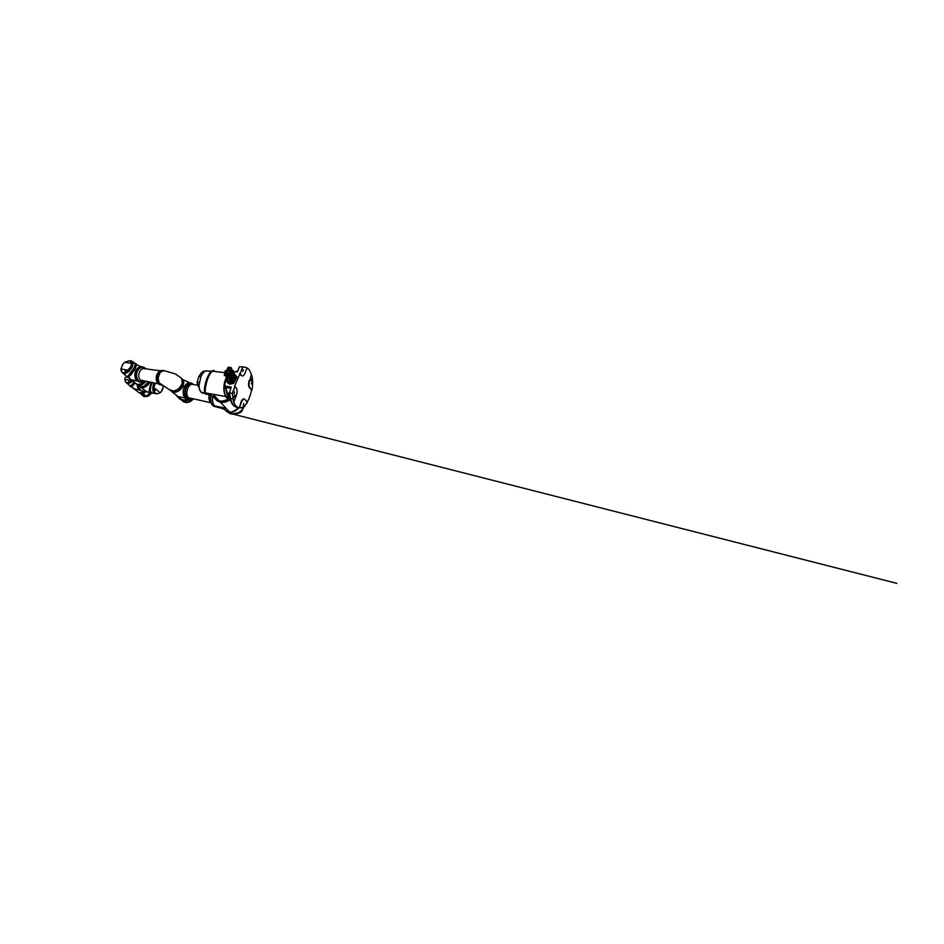 <?xml version="1.0" encoding="UTF-8"?>
<svg xmlns="http://www.w3.org/2000/svg" width="944" height="944" viewBox="0 0 944 944"><rect width="100%" height="100%" fill="white"/><g stroke="black" fill="none" stroke-linecap="round" stroke-linejoin="round"><path stroke-width="1.42" d="M229.073 377.01L228.46 377.494L228.991 376.904M229.451 375.854L229.935 376.715L229.132 376.621L230.135 375.936M229.534 375.464L230.548 375.688M230.206 376.691L230.714 375.712C229.97 375.948 229.84 376.255 230.324 376.644L231.304 377.435L229.026 377.624L230.407 376.986M228.165 378.721L227.303 377.742L227.905 375.653L227.339 376.703M226.631 374.957L226.1 373.069L226.784 375.393L229.876 374.461M228.578 375.677L228.401 375.087M229.062 375.983L228.023 376.479L228.554 375.747M226.194 376.833L225.368 374.178L224.318 375.57L225.769 370.721L226.808 370.083L227.693 371.275L226.56 372.137L227.256 376.951L226.348 376.526M228.861 374.249L228.424 375.122M229.05 373.246L229.463 374.697M231.103 374.497L230.537 375.511M230.678 375.181L231.787 374.685M230.419 374.721L231.256 374.768M231.304 374.803L231.941 373.966L231.103 373.47L231.233 374.461M230.324 376.644L231.563 376.184L230.749 375.677L230.36 376.963M230.926 375.877L231.646 375.382M227.492 377.423L228.059 378.709M229.026 377.624L228.118 377.506M227.386 378.627L226.43 376.337L227.244 378.603M228.519 378.768L227.256 377.812M228.07 375.924L226.949 375.169M226.324 376.809L227.02 376.526L226.324 376.809M231.209 375.759L231.304 377.435M230.124 376.125L230.832 375.842L230.124 376.125M228.873 376.42L228.342 375.712M228.696 373.682C228.767 374.308 229.085 374.343 229.652 373.789L230.206 374.497L228.672 373.682M229.652 373.789L228.826 373.411M232.236 373.446L228.873 373.057L227.327 374.166L227.421 375.228L228.047 374.272L227.303 374.178L228.802 373.376M227.421 375.157C228.165 374.91 228.295 374.603 227.811 374.225L228.047 374.272M229.321 374.933L228.625 375.724M230.324 375.004L229.368 374.898C229.439 375.535 229.758 375.57 230.324 375.004M231.669 375.193L230.891 375.7M227.374 376.75L227.988 376.113M230.183 377.895L230.891 377.624L230.183 377.895M229.84 378.084L230.867 379.063M231.551 378.686L230.442 378.485M231.091 378.084L231.374 377.388M230.053 378.969L229.085 377.706L229.699 378.922M228.79 373.694L229.486 373.411L228.79 373.694M229.014 373.305L229.864 373.293L228.932 373.187M228.023 374.261L228.649 373.753M227.233 374.638L227.917 374.355L227.233 374.638M228.932 375.818L229.298 375.11M229.451 374.898L230.159 374.615L229.451 374.898M231.575 373.6L231.115 374.32L231.575 373.6M229.286 380.869L229.416 380.68C229.451 380.751 228.566 380.833 230.301 381.518C229.262 381.152 229.073 380.904 229.711 380.762C230.749 381.128 230.938 381.376 230.289 381.518L230.714 381.423M229.463 381.093L230.56 381.293L229.463 381.093M232.33 393.447L235.127 386.403L232.118 393.424L229.463 392.975L230.584 398.427C231.717 403.442 233.664 406.357 236.425 407.159L238.62 407.607C236.413 406.994 234.702 404.893 233.487 401.318L232.33 393.447L233.227 398.911L230.159 398.285L230.348 399.147M231.233 387.241L229.463 392.975M236.932 407.265L236.425 407.159C233.569 406.333 231.516 403.725 230.253 399.336L227.421 393.282L224.79 383.937L226.678 379.358M235.717 371.971L237.935 370.544M236.094 371.735L234.136 371.794M234.796 396.527L234.855 394.934L234.124 397.011L234.796 396.527L233.841 396.362M234.56 391.902L234.065 393.648L234.56 391.902M243.776 403.477L243.316 405.129L243.776 403.477M251.588 379.358L251.21 380.81L251.588 379.358M251.777 382.32L251.352 383.913L251.777 382.32M229.604 397.99C228.224 397.129 227.256 395.418 226.678 392.834L224.79 383.937M243.328 369.706L242.891 371.393L243.328 369.706M245.652 367.287L242.643 366.909L245.759 367.44M230.159 398.285L229.014 392.787M231.056 387.028L225.876 386.249M229.439 373.116L231.634 371.7M237.392 371.901L239.469 366.72L242.643 366.909L240.142 373.765L242.797 367.063M234.041 401.283L236.354 395.359C237.392 392.244 237.345 389.719 236.189 387.783L234.903 386.438M241.086 401.778L241.57 401.873C242.431 399.808 243.399 398.852 244.484 398.993L247.434 402.368C244.897 406.286 242.207 408.044 239.387 407.631L241.086 401.778C241.935 399.725 242.903 398.769 243.989 398.911L244.166 398.97M241.57 401.873L239.387 407.631M249.299 387.512L249.782 387.583C248.815 385.754 248.791 383.382 249.735 380.456L251.34 374.898L252.249 377.34C252.862 381.47 252.732 385.884 251.859 390.545L249.299 387.512C248.331 385.695 248.307 383.323 249.251 380.397M249.782 387.583L251.859 390.545M251.788 375.075L249.735 380.456M244.366 406.003C242.632 407.478 240.921 408.056 239.21 407.725M233.864 401.389L233.416 398.864M240.012 373.564L234.513 386.379M242.042 375.936L239.634 373.517M239.634 373.706L240.649 375.157M247.104 367.83L244.956 373.352C244.177 375.216 243.257 376.09 242.195 375.983L241.145 375.216M251.34 374.898C250.443 371.452 249.027 369.116 247.092 367.889M247.186 402.05C249.133 398.84 250.538 394.993 251.423 390.545M234.702 374.367L236.991 376.809L233.687 383.394L229.64 384.196L227.351 382.497L227.539 380.444M234.844 374.874L236.696 376.762L233.675 383.111L229.864 383.948L227.575 382.249L227.775 380.751M230.678 382.273L230.832 382.332C231.327 382.757 230.395 383.299 230.194 383.04L230.678 382.273M232.979 375.264L230.714 379.051L226.749 378.544L226.442 377.553M230.065 373.517L231.032 373.623M226.843 376.361L227.197 375.523M227.48 381.577L230.301 383.807L233.628 382.922L235.493 379.571L233.664 383.04L230.336 383.925L227.575 382.19L227.787 380.774M235.375 379.523L236.507 376.55L234.879 375.004M235.493 376.479L234.183 381.529L232.897 382.308L228.094 381.164M227.032 375.311L226.619 376.326M226.218 377.293L226.182 378.721L230.725 379.394L231.953 378.65L233.192 375.57M235.54 379.641L236.708 376.727M233.392 378.166L233.498 376.857L234.124 378.969M232.967 375.287L233.463 377.281M233.05 371.086L231.953 376.609M233.546 374.131L234.065 375.299M226.536 374.603L225.935 373.234M224.766 373.116L224.318 375.665M226.253 376.385L225.25 374.249M225.887 376.337L226.029 377.765M224.401 373.069L225.404 370.685L226.808 370.083M233.9 378.992L234.289 379.04C235.068 378.756 235.339 377.954 235.103 376.621L233.463 371.381M234.289 379.04L233.841 377.329M231.693 376.739L232.991 375.087L233.876 376.892M232.071 376.786L232.413 374.001L231.174 373.446M227.174 370.131L233.144 370.496L232.413 374.001M233.758 373.977L234.372 376.326L233.652 373.966M227.693 371.275L232.885 371.842M231.363 368.951L227.351 368.538L228.2 367.228L230.749 367.476L232.177 370.662M227.351 368.538L227.457 369.765M232.141 370.26L231.422 368.408M228.247 367.228L230.973 367.487L231.634 368.431M214.276 371.429L213.427 370.815C212.011 370.815 210.359 372.892 208.471 377.045C205.285 384.161 204.234 393.919 206.417 394.45L207.704 394.214M212.978 370.85L212.695 370.78C210.996 371.098 209.332 373.163 207.715 376.963C206.016 380.727 204.246 387.37 204.6 391.536L206.276 394.368M211.149 371.476L208.258 375.606L205.745 382.273L204.612 387.89L205.037 393.459M209.485 373.411L207.503 377.14C204.848 383.146 203.692 390.851 204.789 392.975M211.527 371.134L205.568 370.98L203.562 372.325L200.895 376.42L198.972 385.884C199.373 389.919 200.565 392.315 202.535 393.093L203.007 393.2M206.37 370.815L205.568 370.98M203.562 372.325L201.638 372.408L203.656 371.252L206.842 370.803M198.972 385.884L199.573 390.084L201.261 392.291M197.957 385.813L197.202 383.24M205.119 393.695L200.801 391.984L197.343 383.689L197.438 385.388M197.095 382.591L199.255 382.025M197.992 385.317L197.39 383.712M198.051 385.589L197.921 384.102M198.582 377.104L197.154 382.167L197.886 383.948M227.185 397.554L226.442 397.731L228.177 397.943L226.088 396.622C223.162 393.53 223.055 384.291 225.994 378.52C223.055 384.291 223.162 393.53 226.088 396.622L228.082 397.931L226.43 396.681C223.551 393.624 223.409 384.597 226.241 378.792C223.409 384.597 223.551 393.624 226.43 396.681L228.436 397.99M228.531 397.058C227.339 395.63 226.619 393.471 226.359 390.604M214.182 397.707L216.211 399.701L219.244 400.929C222.678 401.495 226.017 400.575 229.274 398.144C224.542 401.448 220.188 401.967 216.2 399.701L213.332 396.02M205.757 392.964L213.12 394.285L219.244 400.929M213.12 394.285L226.088 396.622M226.772 411.065L222.737 408.622L216.2 406.888C213.32 405.708 212.105 402.215 212.577 396.421C212.164 400.74 212.825 403.902 214.595 405.908L226.1 408.339L229.321 411.832M210.901 395.383C209.969 400.799 211.668 405.92 214.453 406.51L215.48 406.604M190.9 398.663L188.186 399.182C185.661 398.592 184.115 394.415 184.965 390.132C185.767 385.848 188.741 382.627 191.278 383.122C188.741 382.627 185.767 385.848 184.965 390.132C184.115 394.415 185.661 398.592 188.186 399.182L188.352 399.218M230.242 399.312C225.545 402.581 221.215 403.076 217.238 400.811L215.444 399.123L217.238 400.811C221.215 403.076 225.545 402.581 230.242 399.312M215.35 399.041L217.391 400.976C221.333 403.23 225.64 402.758 230.312 399.536C227.091 401.896 223.799 402.781 220.436 402.203L226.1 408.339M181.283 378.096C185.826 381.836 178.263 392.716 172.138 391.111L169.979 390.025M171.1 391.017L173.177 392.031C179.277 393.636 186.806 382.827 182.275 379.087M216.223 406.888L214.595 405.908M217.285 400.905L220.436 402.203M190.464 383.087L189.862 382.898C187.313 382.332 184.304 385.494 183.466 389.778C182.593 394.061 184.139 398.285 186.688 398.864L187.573 398.958M179.218 398.262L178.298 397.318M177.92 396.976L179.773 398.663C182.511 400.35 185.472 400.551 188.635 399.265M189.26 399.288C186.027 400.834 182.876 400.763 179.797 399.052L176.917 396.091M190.594 398.958C188.812 400.185 186.841 400.763 184.705 400.681L179.254 398.698M187.301 400.433L190.759 398.887M189.378 399.749L190.959 398.781M192.918 399.076L187.998 402.203L182.416 400.787M193.178 399.135L191.467 400.811L192.965 399.088M191.313 400.728L189.673 401.849L191.443 400.822M181.46 399.996L183.419 401.613C183.136 401.731 186.428 402.911 187.773 402.404L189.673 401.849M187.797 402.404L189.06 401.943M182.345 379.158C184.458 381.116 184.009 385.435 181.272 388.621C178.558 391.819 174.203 393.117 171.761 391.536L181.626 399.572M181.744 378.638C184.21 380.326 184.092 384.739 181.378 388.137C178.699 391.559 174.121 393.034 171.596 391.382L171.643 391.43M178.404 397.4L179.738 398.58M188.505 399.253L184.033 400.02L181.602 399.501L171.784 391.559M178.534 397.53L179.62 398.474M182.334 379.146C183.962 380.833 184.163 383.158 182.924 386.108L184.328 386.969C185.803 384.031 187.596 382.662 189.709 382.863M173.318 392.138L173.318 392.161C176.552 392.893 181.213 389.99 182.924 386.108L182.924 386.108M184.328 386.969C182.499 390.781 182.935 396.15 185.177 398.049L178.381 396.645M185.189 398.038L186.629 398.852M224.743 409.484L226.855 411.631C230.395 413.071 234.277 411.726 238.49 407.572M226.029 411.088L231.787 412.292C234.596 411.501 236.991 409.967 238.985 407.69C236.791 410.133 234.407 411.667 231.882 412.292L231.929 412.257M231.787 412.292L226.855 411.631M227.823 412.198L233.451 414.133L238.431 412.776L241.357 410.546L244.284 406.073M231.917 414.074L238.431 412.776M241.357 410.546L241.534 411.608L239.929 412.788L236.047 413.838M169.672 389.719L173.92 391.123L178.676 388.94L182.18 383.901L182.546 382.167L181.236 378.06L175.419 373.942L164.421 370.709L161.153 371.641L159.949 372.915L158.368 376.526L158.179 379.736C158.533 382.391 159.713 384.149 161.743 385.022L162.108 385.105M157.849 373.989C156.916 375.936 156.61 377.978 156.952 380.113M159.017 384.007C155.288 381.4 156.716 372.148 161.058 370.791M157.023 380.172C156.669 377.954 156.999 375.842 158.002 373.836M161.341 384.916L160.633 384.833C158.061 384.291 156.35 380.526 157.046 376.703C157.707 372.868 160.586 370.024 163.159 370.532L163.548 370.626M160.633 384.833L161.754 385.034C159.194 384.503 157.483 380.751 158.155 376.939C159.206 372.715 161.223 370.626 164.209 370.673M160.161 384.149C156.527 381.447 158.002 372.302 162.297 370.957M139.913 381.966L137.305 380.951C132.125 377.305 136.03 365.363 141.848 366.85L142.214 366.933M140.585 382.119L138.497 381.164C133.423 377.576 137.092 365.776 142.863 366.968C137.057 365.729 133.34 377.553 138.438 381.152L140.503 382.108M126.095 372.266L126.862 371.995M126.779 371.806L125.93 372.089M126.708 371.405L126.72 371.122C126.531 369.871 124.82 370.378 125.233 371.901L125.328 372.243C123.817 372.892 122.708 372.88 122.012 372.231L120.926 368.974L128.16 370.201L129.08 371.193L132.148 367.157L133.139 363.664L132.738 361.894L130.673 360.82M126.461 376.208L126.862 376.916L128.632 376.219L134.685 367.948M127.051 377.093L127.31 377.317C128.148 377.529 129.529 376.503 131.452 374.213L134.921 368.868C135.936 367.027 136.915 363.641 135.853 363.711L135.653 363.558M134.414 368.49C135.794 365.611 136.16 363.924 135.511 363.428L135.204 363.405C137.116 363.652 131.747 373.718 128.455 375.972C127.287 376.857 126.614 376.904 126.437 376.113M128.632 376.219L126.673 376.373L122.944 373.199C124.549 374.001 126.59 373.34 129.08 371.193M132.467 361.517L134.909 363.381C135.57 363.782 135.216 365.399 133.871 368.219L128.266 375.724M121.859 366.98L122.484 364.809M122.496 364.573L124.632 362.295L131.83 363.405L130.709 366.838L126.767 371.381L127.11 372.62L126.118 373.022L125.233 371.901M131.051 361.599L130.956 361.387C129.812 362.26 130.001 362.567 131.511 362.295L131.83 363.405L133.139 363.664M130.956 361.387L129.623 360.679L124.632 362.295M131.369 361.446L132.821 362.071L131.759 362.177M125.576 371.7L126.72 371.122M130.992 362.472L130.874 361.788M130.555 362.39L132.821 362.071M131.83 361.21L132.03 362.048M125.564 372.75L125.705 372.148M126.118 373.022L125.941 372.101M126.059 372.255L126.992 372.243M125.965 371.912L126.767 371.771M135.818 383.524L128.278 377.152M131.841 379.96L137.269 380.939C134.673 378.981 134.001 373.871 135.936 370.39L134.555 369.564M137.387 384.338C138.851 384.586 140.444 384.102 142.166 382.898L143.665 381.588M139.464 381.919L137.281 380.928M141.116 366.779C139.004 366.838 137.281 368.042 135.936 370.39L135.936 370.39M160.268 384.763C157.589 384.196 155.878 380.432 156.551 376.656C157.589 372.479 159.654 370.414 162.746 370.485C157.672 369.187 154.132 380.515 158.616 383.913L160.515 384.81L158.852 383.948C154.403 380.574 157.872 369.316 162.934 370.508M149.742 382.249C148.114 385.659 144.149 388.267 141.588 387.654L140.007 386.828M148.385 382.013C146.072 385.459 143.453 387.064 140.538 386.828L139.193 386.214M153.518 389.754L153.801 390.556M159.147 392.869L159.973 392.916L157.577 390.438L153.872 387.736L154.12 389.365C155.3 388.68 155.831 390.556 154.556 390.958L155.028 390.108L154.238 389.459M154.556 390.958L153.73 391.217L153.683 389.695M149.754 392.138L142.461 391.005M149.777 382.261L150.993 382.816M140.75 390.238C139.5 389.223 138.768 387.713 138.579 385.695M140.031 386.851L146.355 391.418M141.612 387.654L141.612 387.677C144.161 388.279 148.102 385.718 149.742 382.32L149.742 382.32M138.556 385.683C138.898 388.55 140.113 390.309 142.214 390.958L142.037 390.922C139.901 390.261 138.685 388.468 138.367 385.53C138.685 388.468 139.901 390.261 142.037 390.922L139.452 389.955C138.025 388.786 137.293 387.028 137.258 384.68M151.842 392.999L150.202 391.182C149.801 388.786 150.391 385.943 151.96 382.65M151.146 382.509L149.294 389.577C149.341 391.736 149.907 392.94 150.981 393.2L151.264 393.211M151.064 382.674L151.3 383.347C150.013 386.415 149.553 389.034 149.919 391.194L151.465 393.27L152.48 393.117M152.35 393.093C151.264 393.353 150.544 392.704 150.202 391.182L149.919 391.194M150.497 391.158C150.12 389.093 150.568 386.556 151.831 383.547L151.925 383.335M153.907 382.993L152.621 387.654L153.07 390.84C153.011 391.736 153.978 392.692 155.961 393.742L156.964 393.801M162.403 389.412L161.471 391.076M152.621 387.654L153.872 387.736L155.288 383.24M162.073 385.093L163.194 386.438L162.734 389.199M154.344 390.627L154.238 391.087C154.745 392.798 155.76 393.707 157.27 393.801L151.831 392.999M153.884 389.435L153.117 389.671L153.884 389.471M153.73 391.217L153.117 389.671M153.199 390.969L152.834 389.978M153.294 389.801L153.896 389.612M153.754 389.671L154.073 390.509M145.577 381.518C143.276 384.255 140.916 385.482 138.485 385.211L136.915 384.385M143.759 381.541C141.588 383.701 139.476 384.633 137.411 384.361L135.842 383.535M130.048 381.907L129.458 382.32L130.119 382.072M129.458 382.32L128.75 382.285C127.369 382.827 126.354 382.78 125.694 382.119L124.702 379.169L132.573 380.963M129.883 381.364L130.012 381.305C129.824 380.172 128.29 380.597 128.655 381.978L128.95 382.745M130.166 386.308L130.461 386.603C131.452 386.875 132.998 385.659 135.086 382.945M134.437 382.438L131.523 385.541C130.484 386.249 129.859 386.249 129.647 385.53L130.06 386.261L131.688 385.766L134.65 382.603M131.688 385.766L129.741 385.6M134.213 382.261L131.358 385.305M125.812 382.237L126.602 383.063C128.065 383.83 129.918 383.264 132.125 381.388M125.517 377.258L124.702 379.169M131.605 380.208L129.446 382.993M130.048 381.541L130.366 382.237M130.355 382.65L129.505 382.379M128.974 381.813L129.753 381.022M138.143 392.008L131.369 386.521M134.508 388.916L139.464 389.955M139.476 392.704C140.88 392.975 142.379 392.515 144.007 391.335C141.942 392.822 140.125 393.164 138.615 392.362L131.074 386.627M141.163 390.733L140.951 390.686C138.65 389.943 137.423 387.949 137.281 384.704M138.166 392.02L138.768 392.48C140.314 393.294 142.155 392.94 144.279 391.394C142.627 392.633 141.093 393.105 139.653 392.834L140.597 393.554C142.214 393.849 143.925 393.235 145.73 391.701C143.925 393.235 142.214 393.849 140.597 393.554L144.255 396.338C146.485 396.669 148.621 395.583 150.674 393.105M141.624 390.792L140.916 390.674M129.304 382.013L130.036 381.872M139.051 392.633L139.712 393.2M141.978 393.919L142.556 394.557M143.877 394.816L144.621 394.604C144.267 395.524 141.6 394.391 141.989 393.908L144.621 394.604M142.662 394.616L142.509 394.521C142.19 393.778 142.709 393.66 144.09 394.179L143.748 394.84M144.007 394.58L142.544 394.25M143.311 394.203L143.228 394.84L142.544 394.38L143.311 394.203M143.335 394.804L142.851 394.273L143.795 394.663M143.771 395.973L142.886 395.607L143.771 395.973C145.99 396.291 148.125 395.217 150.167 392.751C148.125 395.217 145.99 396.291 143.771 395.973M144.456 396.633L147.677 396.327L151.335 393.247L148.763 395.737M229.097 377.069L228.495 377.517L229.097 377.069M227.362 376.727L227.834 375.535M229.994 377.871L230.82 377.376M226.938 376.373L226.442 377.329M230.395 375.039L230.076 374.461L229.451 375.417L230.395 375.039M230.619 375.677L231.681 375.146M231.905 373.564L231.103 373.47L230.478 374.792M228.07 377.576L229.593 378.91M231.103 373.47L231.02 374.461M228.672 378.792L227.988 377.895L228.649 378.792M229.734 380.668L230.773 381.364M225.722 387.465L230.832 388.255M229.18 393.577L227.421 393.282M226.678 392.834L228.743 396.161M230.194 399.229C231.138 402.663 232.543 404.952 234.419 406.097M226.973 378.568L226.348 377.789M227.693 382.344L229.923 383.972M236.378 376.042L234.855 374.921L236.507 376.55M235.823 377.423L235.032 376.196M228.129 380.916L228.696 381.718M226.489 378.839L228.696 381.647L232.897 382.308M230.725 379.394L232.897 382.226L234.183 381.529M231.953 378.65L234.112 381.494L235.752 377.388L235.056 376.432M225.769 370.721L226.654 371.901M233.062 371.393L232.554 370.697M234.265 372.762L233.404 371.558M234.501 378.556L234.454 376.798M234.879 378.438L234.218 378.426L234.749 376.739M234.855 376.739L234.56 378.579L235.08 376.951M206.417 394.45L204.6 391.536M201.638 372.408L198.795 376.621L200.895 376.42M197.91 384.102L197.957 384.786M197.685 383.889L197.544 384.798M211.09 402.699C209.202 401.318 208.53 398.628 209.108 394.627M197.438 385.176L192.611 384.397C188.175 383.028 184.599 394.557 188.54 397.731L211.137 402.817M212.66 405.365C210.701 403.147 210.052 399.784 210.677 395.276C210.134 399.064 210.547 402.073 211.916 404.303M187.219 398.226C185.048 396.291 184.67 391.076 186.464 387.323C188.729 383.382 191.089 382.462 193.555 384.55L191.467 383.146C186.357 381.577 182.263 394.781 186.806 398.392L188.281 399.206L190.995 398.687C189.602 399.359 188.352 399.206 187.219 398.226M211.303 402.887C210.583 400.716 210.441 398.215 210.878 395.371M234.985 414.086L235.681 413.956L234.985 414.086M241.747 411.395L244.295 406.062M161.011 384.833C157.082 384.739 155.418 377.081 158.545 372.939M158.863 382.355C157.766 379.748 157.86 377.022 159.147 374.166L160.563 372.16M130.968 362.413L131.558 361.481M126.036 371.016L125.587 371.606M126.071 372.196L125.576 371.641L126.331 371.004M160.445 370.815L144.361 368.667C139.665 367.452 136.491 377.163 140.644 380.149L158.45 383.795M157.329 382.367C155.276 379.606 156.161 373.871 158.946 371.853M145.954 368.88C143.771 366.284 139.83 366.909 137.8 370.355C135.724 373.765 136.266 378.957 138.862 380.987C140.503 382.214 142.237 382.296 144.054 381.246M157.66 382.792C155.43 379.854 156.385 373.659 159.394 371.535M146.025 368.892L143.051 367.004C137.246 365.517 133.34 377.506 138.508 381.164L140.385 382.084L144.125 381.258M162.038 390.167L162.097 389.565M161.884 390.332L162.144 389.707M154.12 390.556L154.592 389.66L154.12 390.556M154.592 389.683L154.143 390.545L154.592 389.683M145.659 381.529C143.358 384.291 140.986 385.53 138.544 385.258L140.479 386.78C143.382 387.028 145.99 385.435 148.314 382.001C147.134 384.137 144.526 385.99 144.22 386.049L142.638 386.674L138.91 385.954M144.102 386.084L148.326 382.001M129.139 382.001L129.564 381.164L129.139 382.001M142.591 394.533L143.842 394.781M228.944 375.747L229.687 375.736M229.451 375.417L230.277 374.532M227.303 374.178L226.914 375.098M228.153 381.234L226.182 378.721M235.009 375.818L235.552 376.562M234.018 371.7L233.451 370.921M234.218 378.426L234.667 376.715M204.506 391.441C204.234 386.887 205.839 380.562 208.353 375.405C211.173 370.249 212.282 370.874 212.695 370.78L213.427 370.815M212.695 370.78L214.04 370.331L212.695 370.78M206.712 394.026C209.851 394.144 214.607 397.577 216.211 399.701M228.554 373.069L226.82 372.868M224.589 372.62L213.379 371.322M214.453 406.51L216.2 406.888M191.467 383.146L193.662 384.562M191.089 398.71L186.688 398.864M217.391 400.976L216.2 399.701M189.862 382.898L191.089 383.087M179.797 399.052L184.729 400.704C187.62 400.586 189.673 399.961 190.877 398.828M182.593 379.417L189.543 382.851M234.242 414.18L230.879 413.909L228.153 412.304M229.003 413.083L896.8 583.345L229.003 413.083M244.602 406.663L244.944 405.483M181.991 379.051L182.18 383.948L180.528 387.028L175.997 390.592C171.572 391.831 171.808 390.816 170.545 390.462L159.135 382.863L158.108 378.579L159.477 373.588C161.825 370.378 163.029 370.662 164.433 370.709M159.548 384.385C154.993 382.214 156.68 371.275 161.684 370.579M163.949 370.638L163.159 370.532M159.229 383.04C157.766 380.349 157.731 377.388 159.147 374.166M139.24 381.872L144.196 381.27M141.848 366.85L142.662 366.956M127.31 377.317L126.402 376.09M122.567 364.832L120.926 368.974C121.139 371.535 121.41 370.957 122.201 372.561M131.936 361.104L129.776 360.667M136.361 383.948L127.924 377.305M141.222 366.779L136.302 364.537M146.096 368.892L143.051 367.004M140.562 387.252L139.511 386.438M142.237 390.958L150.061 392.633M150.981 393.2L152.515 393.129M161.837 391.064L160.067 392.846M157.282 393.79L159.973 392.916M163.123 385.459L163.194 386.308M162.38 389.223L161.872 390.651M154.592 389.424L153.907 389.612M153.86 390.533L154.486 389.612M137.458 384.822L136.384 383.972M130.461 386.603L129.611 385.494M129.717 385.589L125.694 382.119M125.871 382.426L124.702 379.146M129.682 381.211L130.225 382.261M129.422 382.249L129.647 381.187M143.995 394.663L142.556 394.144M141.647 394.675L143.913 396.551L146.013 396.504C147.795 396.032 149.376 394.911 150.769 393.141"/></g></svg>
